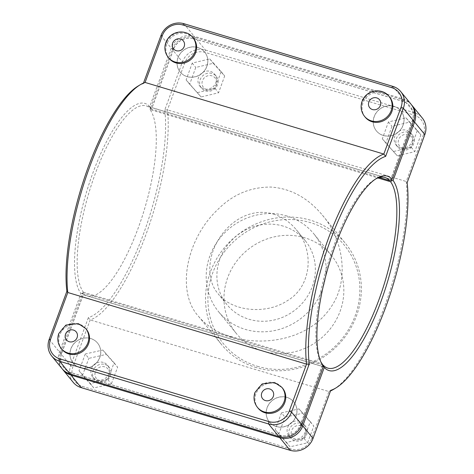 <?xml version="1.0" encoding="UTF-8"?>
<svg xmlns="http://www.w3.org/2000/svg" width="474" height="474" viewBox="0 0 474 474"><rect width="100%" height="100%" fill="white"/><g stroke="black" fill="none" stroke-linecap="round" stroke-linejoin="round"><path stroke-width="0.36" stroke-dasharray="2.37 1.78" d="M330.734 390.339L328.92 391.554A124.372 37.399 106.7 0 0 330.514 390.937M333.749 389.255A124.372 37.399 106.7 0 0 386.624 300.741A124.372 37.399 106.7 0 0 406.206 181.495L423.46 134.604A16.329 15.263 -39.2 0 0 414.075 115.081L205.171 52.413A16.329 15.263 -39.2 0 0 184.718 62.983L167.464 109.873A124.372 37.399 -73.3 0 1 145.607 235.471A124.372 37.399 -73.3 0 1 90.178 319.932L72.925 366.823A16.329 15.263 -39.2 0 0 82.304 386.346L291.214 449.014A16.329 15.263 -39.2 0 0 311.667 438.444L328.92 391.554L90.178 319.932L88.354 317.627A122.387 36.8 106.7 0 0 143.344 234.375A122.387 36.8 106.7 0 0 164.751 109.986L182.449 61.887A18.32 17.123 140.8 0 1 205.396 50.031L414.306 112.699A18.32 17.123 140.8 0 1 422.287 117.996M164.751 109.986L167.464 109.873L406.206 181.495L407.13 182.697M231.318 336.943C217.299 332.701 206.374 325.834 198.529 316.342C176.31 292.334 185.5 239.88 217.862 209.461C232.758 194.53 250.426 187.058 270.867 187.052C290.692 188.421 307.887 197.806 322.444 215.208C343.709 239.791 349.593 280.679 331.048 306.998C310.369 338.472 266.347 347.223 231.318 336.943M197.753 47.453A15.796 14.759 -39.2 0 0 180.031 53.805A15.796 14.759 -39.2 0 0 180.161 71.995A15.796 14.759 -39.2 0 0 201.728 73.44A15.796 14.759 -39.2 0 0 204.632 52.022A15.796 14.759 -39.2 0 0 197.753 47.453M197.824 47.542A15.796 14.759 140.8 0 1 204.703 52.11A15.796 14.759 140.8 0 1 201.8 73.529A15.796 14.759 140.8 0 1 180.233 72.084A15.796 14.759 140.8 0 1 180.102 53.888A15.796 14.759 140.8 0 1 197.824 47.542M169.005 58.326A15.796 14.759 140.8 0 1 168.874 40.136A15.796 14.759 140.8 0 1 186.596 33.784A15.796 14.759 140.8 0 1 193.481 38.353M205.651 90.913A9.474 8.858 -39.2 0 0 216.286 87.103A9.474 8.858 -39.2 0 0 216.203 76.19A9.474 8.858 -39.2 0 0 203.263 75.319A9.474 8.858 -39.2 0 0 201.521 88.17A9.474 8.858 -39.2 0 0 205.651 90.913M206.771 89.627A7.483 6.997 140.8 0 1 204.655 77.505A7.483 6.997 140.8 0 1 216.499 81.054A7.483 6.997 140.8 0 1 206.771 89.627M203.968 88.845A9.474 8.858 140.8 0 1 199.838 86.108A9.474 8.858 140.8 0 1 201.58 73.257A9.474 8.858 140.8 0 1 214.521 74.128A9.474 8.858 140.8 0 1 214.598 85.042A9.474 8.858 140.8 0 1 203.968 88.845M197.534 92.596L215.036 88.431L221.127 71.598L209.721 58.936L192.219 63.101L186.122 79.928L201.083 96.945L218.585 92.78L224.682 75.953L213.27 63.285L195.768 67.45L189.677 84.283L201.083 96.945M186.122 79.928L189.677 84.283M192.219 63.101L195.768 67.45M209.721 58.936L213.27 63.285M221.127 71.598L224.682 75.953M215.036 88.431L218.585 92.78M79.964 367.593A15.796 14.759 -39.2 0 0 97.685 361.247A15.796 14.759 -39.2 0 0 97.555 343.058A15.796 14.759 -39.2 0 0 75.988 341.606A15.796 14.759 -39.2 0 0 73.085 363.031A15.796 14.759 -39.2 0 0 79.964 367.593M80.035 367.682A15.796 14.759 140.8 0 1 73.156 363.114A15.796 14.759 140.8 0 1 76.059 341.695A15.796 14.759 140.8 0 1 97.626 343.14A15.796 14.759 140.8 0 1 97.757 361.336A15.796 14.759 140.8 0 1 80.035 367.682M61.928 349.362A15.796 14.759 140.8 0 1 64.831 327.937A15.796 14.759 140.8 0 1 86.398 329.389M104.997 364.482A9.474 8.858 140.8 0 1 109.127 367.226A9.474 8.858 140.8 0 1 107.385 380.077A9.474 8.858 140.8 0 1 94.439 379.206A9.474 8.858 140.8 0 1 94.362 368.292A9.474 8.858 140.8 0 1 104.997 364.482M104.766 366.864A7.483 6.997 -39.2 0 0 95.037 375.438A7.483 6.997 -39.2 0 0 106.881 378.987A7.483 6.997 -39.2 0 0 104.766 366.864M103.308 362.42A9.474 8.858 -39.2 0 0 92.679 366.23A9.474 8.858 -39.2 0 0 92.756 377.144A9.474 8.858 -39.2 0 0 105.696 378.015A9.474 8.858 -39.2 0 0 107.438 365.158A9.474 8.858 -39.2 0 0 103.308 362.42M85.284 354.007L79.01 370.781L90.273 383.573L107.805 379.591L114.08 362.817L102.817 350.025L85.284 354.007L88.834 358.356L106.372 354.374L117.635 367.172L111.36 383.946L93.828 387.928L82.565 375.135L88.834 358.356M102.817 350.025L106.372 354.374M79.01 370.781L82.565 375.135M90.273 383.573L93.828 387.928M107.805 379.591L111.36 383.946M114.08 362.817L117.635 367.172M393.965 106.318A15.796 14.759 -39.2 0 0 376.243 112.664A15.796 14.759 -39.2 0 0 376.374 130.86A15.796 14.759 -39.2 0 0 397.941 132.305A15.796 14.759 -39.2 0 0 400.844 110.886A15.796 14.759 -39.2 0 0 393.965 106.318M394.036 106.407A15.796 14.759 140.8 0 1 400.915 110.969A15.796 14.759 140.8 0 1 398.012 132.394A15.796 14.759 140.8 0 1 376.445 130.942A15.796 14.759 140.8 0 1 376.315 112.753A15.796 14.759 140.8 0 1 394.036 106.407M365.217 117.191A15.796 14.759 140.8 0 1 365.087 98.995A15.796 14.759 140.8 0 1 382.808 92.649A15.796 14.759 140.8 0 1 389.693 97.217M401.863 149.772A9.474 8.858 -39.2 0 0 412.493 145.968A9.474 8.858 -39.2 0 0 412.416 135.054A9.474 8.858 -39.2 0 0 399.475 134.183A9.474 8.858 -39.2 0 0 397.733 147.035A9.474 8.858 -39.2 0 0 401.863 149.772M402.983 148.486A7.483 6.997 140.8 0 1 400.868 136.364A7.483 6.997 140.8 0 1 412.712 139.919A7.483 6.997 140.8 0 1 402.983 148.486M400.18 147.71A9.474 8.858 140.8 0 1 396.051 144.973A9.474 8.858 140.8 0 1 397.793 132.122A9.474 8.858 140.8 0 1 410.733 132.987A9.474 8.858 140.8 0 1 410.81 143.9A9.474 8.858 140.8 0 1 400.18 147.71M393.746 151.455L411.248 147.29L417.339 130.463L405.928 117.795L388.425 121.96L382.334 138.793L397.295 155.81L414.797 151.644L420.894 134.817L409.483 122.15L391.98 126.315L385.889 143.142L397.295 155.81M382.334 138.793L385.889 143.142M388.425 121.96L391.98 126.315M405.928 117.795L409.483 122.15M417.339 130.463L420.894 134.817M411.248 147.29L414.797 151.644M301.209 423.347A9.474 8.858 140.8 0 1 305.333 426.085A9.474 8.858 140.8 0 1 303.591 438.942A9.474 8.858 140.8 0 1 290.651 438.071A9.474 8.858 140.8 0 1 290.574 427.157A9.474 8.858 140.8 0 1 301.209 423.347M300.978 425.729A7.483 6.997 -39.2 0 0 291.249 434.297A7.483 6.997 -39.2 0 0 303.093 437.852A7.483 6.997 -39.2 0 0 300.978 425.729M299.521 421.285A9.474 8.858 -39.2 0 0 288.891 425.089A9.474 8.858 -39.2 0 0 288.968 436.009A9.474 8.858 -39.2 0 0 301.908 436.874A9.474 8.858 -39.2 0 0 303.65 424.023A9.474 8.858 -39.2 0 0 299.521 421.285M281.497 412.866L275.222 429.645L286.486 442.438L304.018 438.456L310.292 421.682L299.029 408.884L281.497 412.866L285.046 417.221L302.584 413.239L313.847 426.031L307.573 442.811L290.041 446.792L278.777 433.994L285.046 417.221M299.029 408.884L302.584 413.239M275.222 429.645L278.777 433.994M286.486 442.438L290.041 446.792M304.018 438.456L307.573 442.811M310.292 421.682L313.847 426.031M258.14 408.221A15.796 14.759 140.8 0 1 261.044 386.802A15.796 14.759 140.8 0 1 282.611 388.247M276.247 426.547A15.796 14.759 140.8 0 1 269.368 421.979A15.796 14.759 140.8 0 1 272.272 400.56A15.796 14.759 140.8 0 1 293.839 402.005A15.796 14.759 140.8 0 1 293.969 420.195A15.796 14.759 140.8 0 1 276.247 426.547M276.176 426.458A15.796 14.759 -39.2 0 0 293.898 420.112A15.796 14.759 -39.2 0 0 293.767 401.916A15.796 14.759 -39.2 0 0 272.2 400.471A15.796 14.759 -39.2 0 0 269.297 421.89A15.796 14.759 -39.2 0 0 276.176 426.458M391.086 180.179L390.742 179.261L412.232 120.846A16.329 15.263 -39.2 0 0 402.853 101.323L193.943 38.655A16.329 15.263 -39.2 0 0 173.49 49.225L152 107.634L150.525 108.013L149.725 106.561L171.221 48.129A18.32 17.123 140.8 0 1 194.168 36.273L403.078 98.942A18.32 17.123 140.8 0 1 411.059 104.239M320.762 361.65A99.499 29.921 -73.3 0 1 320.205 360.542A99.499 29.921 -73.3 0 1 327.712 264.214A99.499 29.921 -73.3 0 1 374.466 179.658A99.499 29.921 -73.3 0 1 375.544 179.042M61.975 368.576A18.32 17.123 140.8 0 1 59.434 351.969L80.93 293.542A101.489 30.52 -73.3 0 1 92.981 172.672A101.489 30.52 -73.3 0 1 149.725 106.561M143.486 83.063L143.267 83.661A122.387 36.8 106.7 0 0 138.07 86.067M80.93 293.542L82.399 293.187L83.187 294.656L61.697 353.065A16.329 15.263 -39.2 0 0 71.076 372.588L279.986 435.256A16.329 15.263 -39.2 0 0 300.439 424.686L321.929 366.278L322.954 365.347M150.525 108.013L150.868 108.943A99.499 29.921 106.7 0 0 146.217 105.886A99.499 29.921 106.7 0 0 92.317 182.075A99.499 29.921 106.7 0 0 83.424 292.251L82.399 293.187M379.401 177.501L150.868 108.943M83.424 292.251L322.166 363.872M321.929 366.278L83.187 294.656M152 107.634L390.742 179.261M143.267 83.661L145.08 82.446M411.527 104.843A18.32 17.123 -39.2 0 0 404.044 100.127L195.134 37.458A18.32 17.123 -39.2 0 0 172.186 49.314L150.015 109.583L152.071 107.722L173.561 49.314A16.329 15.263 140.8 0 1 194.014 38.744L402.924 101.412A16.329 15.263 140.8 0 1 412.303 120.935L390.813 179.344L391.204 180.073M322.735 364.939L82.571 292.891A99.499 29.921 106.7 0 0 87.222 295.948A99.499 29.921 106.7 0 0 141.122 219.758A99.499 29.921 106.7 0 0 150.015 109.583L377.938 177.957M323.227 366.046L322 366.366L300.51 424.775A16.329 15.263 140.8 0 1 280.057 435.345L71.147 372.677A16.329 15.263 140.8 0 1 61.768 353.154L83.258 294.739L82.571 292.891L60.399 353.154A18.32 17.123 -39.2 0 0 62.473 369.157M273.415 214.058C282.267 216.784 289.916 222.033 296.363 229.819C314.653 250.574 311.691 286.776 287.114 300.842C265.748 315.003 231.294 311.3 218.07 293.72C207.245 281.355 207.097 259.515 217.335 241.627C228.989 220.493 251.576 207.494 273.415 214.058M73.203 382.334A18.32 17.123 140.8 0 1 70.656 365.727L88.354 317.627M390.813 179.344L152.071 107.722M83.258 294.739L322 366.366M283.268 226.134A50.54 47.234 -39.2 0 0 226.554 246.439A50.54 47.234 -39.2 0 0 226.981 304.652A50.54 47.234 -39.2 0 0 295.995 309.291A50.54 47.234 -39.2 0 0 305.286 240.739A50.54 47.234 -39.2 0 0 283.268 226.134M286.989 216.014A61.519 57.496 -39.2 0 0 217.957 240.733A61.519 57.496 -39.2 0 0 218.473 311.596A61.519 57.496 -39.2 0 0 302.489 317.236A61.519 57.496 -39.2 0 0 313.794 233.801A61.519 57.496 -39.2 0 0 286.989 216.014M304.752 237.782A61.519 57.496 -39.2 0 0 235.72 262.501A61.519 57.496 -39.2 0 0 236.236 333.358A61.519 57.496 -39.2 0 0 320.252 339.005A61.519 57.496 -39.2 0 0 331.557 255.563A61.519 57.496 -39.2 0 0 304.752 237.782M256.339 367.599A79.976 74.744 140.8 0 1 221.488 344.48A79.976 74.744 140.8 0 1 236.188 236.011A79.976 74.744 140.8 0 1 345.41 243.346A79.976 74.744 140.8 0 1 346.079 335.468A79.976 74.744 140.8 0 1 256.339 367.599M257.459 366.313A77.985 72.883 -39.2 0 0 358.812 277.041A77.985 72.883 -39.2 0 0 235.424 240.028A77.985 72.883 -39.2 0 0 257.459 366.313M168.294 57.455A15.796 14.759 140.8 0 1 166.107 43.14A15.796 14.759 140.8 0 1 185.885 32.913A15.796 14.759 140.8 0 1 192.77 37.482M85.687 328.518A15.796 14.759 -39.2 0 0 71.183 323.671A15.796 14.759 -39.2 0 0 59.025 334.176A15.796 14.759 -39.2 0 0 61.217 348.491M364.506 116.32A15.796 14.759 140.8 0 1 362.314 102.005A15.796 14.759 140.8 0 1 382.097 91.778A15.796 14.759 140.8 0 1 388.982 96.346M281.9 387.382A15.796 14.759 -39.2 0 0 267.395 382.53A15.796 14.759 -39.2 0 0 255.237 393.035A15.796 14.759 -39.2 0 0 257.429 407.35M412.232 120.846L413.601 120.846M402.853 101.323L403.078 98.942L392.816 86.369M193.943 38.655L194.168 36.273L183.906 23.7M173.49 49.225L171.221 48.129L160.964 35.562M49.172 339.402L59.434 351.969L61.697 353.065M71.076 372.588L69.956 373.873M279.986 435.256L278.866 436.542M300.439 424.686L301.814 424.686M173.561 49.314L172.186 49.314L182.449 61.887L184.718 62.983M194.014 38.744L195.134 37.458L205.396 50.031L205.171 52.413M402.924 101.412L404.044 100.127L414.306 112.699L414.075 115.081M412.303 120.935L413.375 121.451M61.768 353.154L60.399 353.154L70.656 365.727L72.925 366.823M300.51 424.775L301.577 425.291M280.057 435.345L279.915 436.821M71.147 372.677L71.005 374.187M423.46 134.604L424.828 134.598M82.304 386.346L81.184 387.631M291.214 449.014L290.094 450.3M311.667 438.444L313.036 438.438M216.203 76.19L214.521 74.128M201.521 88.17L199.838 86.108M92.756 377.144L94.439 379.206M107.438 365.158L109.127 367.226M412.416 135.054L410.733 132.987M397.733 147.035L396.051 144.973M288.968 436.009L290.651 438.071M303.65 424.023L305.333 426.085M320.205 360.542L321.301 362.841M374.466 179.658L376.646 178.343M384.965 177.507L146.217 105.886M327.783 368.114L87.222 295.948M305.286 240.739L296.368 229.813M226.981 304.652L218.064 293.726M331.557 255.563L313.794 233.801M236.236 333.358L218.473 311.596M198.529 316.342L221.488 344.48M322.444 215.208L345.41 243.346"/><path stroke-width="0.71" d="M330.514 390.937A124.372 37.399 106.7 0 0 333.749 389.255L335.93 387.933A122.387 36.8 -73.3 0 1 330.734 390.339L313.036 438.438A18.32 17.123 140.8 0 1 290.094 450.3L81.184 387.631A18.32 17.123 140.8 0 1 73.203 382.334L62.941 369.761A18.32 17.123 -39.2 0 0 70.922 375.058L279.832 437.727A18.32 17.123 -39.2 0 0 302.779 425.871L324.275 367.439A101.489 30.52 106.7 0 0 381.019 301.328A101.489 30.52 106.7 0 0 393.07 180.458L414.566 122.031A18.32 17.123 -39.2 0 0 412.024 105.424A18.32 17.123 -39.2 0 0 411.527 104.843M192.77 37.482L193.481 38.353A15.796 14.759 140.8 0 1 190.578 59.771A15.796 14.759 140.8 0 1 169.005 58.326L168.294 57.455A15.796 14.759 140.8 0 0 189.867 58.9A15.796 14.759 140.8 0 0 192.77 37.482C189.636 32.866 180.481 29.293 171.967 34.691C169.111 36.658 167.079 39.247 165.87 42.464C164.034 47.904 164.845 52.898 168.294 57.455M68.807 353.924A15.796 14.759 140.8 0 1 61.928 349.362L61.217 348.491A15.796 14.759 -39.2 0 0 68.096 353.053A15.796 14.759 -39.2 0 0 85.818 346.707A15.796 14.759 -39.2 0 0 85.687 328.518L86.398 329.389A15.796 14.759 140.8 0 1 86.529 347.578A15.796 14.759 140.8 0 1 68.807 353.924M388.982 96.346L389.693 97.217A15.796 14.759 140.8 0 1 386.79 118.636A15.796 14.759 140.8 0 1 365.217 117.191L364.506 116.32A15.796 14.759 140.8 0 0 386.079 117.765A15.796 14.759 140.8 0 0 388.982 96.346C385.848 91.725 376.694 88.158 368.18 93.55C365.324 95.523 363.291 98.112 362.077 101.329C360.246 106.763 361.058 111.763 364.506 116.32M265.019 412.789A15.796 14.759 140.8 0 1 258.14 408.221L257.429 407.35A15.796 14.759 -39.2 0 0 264.308 411.918A15.796 14.759 -39.2 0 0 282.03 405.572A15.796 14.759 -39.2 0 0 281.9 387.382L282.611 388.247A15.796 14.759 140.8 0 1 282.741 406.443A15.796 14.759 140.8 0 1 265.019 412.789M66.87 291.303L67.794 292.505A124.372 37.399 -73.3 0 1 87.376 173.259A124.372 37.399 -73.3 0 1 140.251 84.745L138.07 86.067A122.387 36.8 106.7 0 0 85.83 173.768A122.387 36.8 106.7 0 0 66.87 291.303L49.172 339.402A18.32 17.123 -39.2 0 0 51.713 356.004A18.32 17.123 -39.2 0 0 59.694 361.301L268.604 423.969A18.32 17.123 -39.2 0 0 291.551 412.113L309.249 364.014A122.387 36.8 -73.3 0 1 330.656 239.625A122.387 36.8 -73.3 0 1 385.646 156.373L403.344 108.273A18.32 17.123 -39.2 0 0 400.797 91.666L411.059 104.239A18.32 17.123 140.8 0 1 413.601 120.846L392.105 179.279L391.086 180.179L389.61 180.564L379.401 177.501M392.105 179.279A101.489 30.52 106.7 0 0 376.646 178.343A101.489 30.52 106.7 0 0 328.956 264.587A101.489 30.52 106.7 0 0 321.301 362.841A101.489 30.52 106.7 0 0 323.309 366.254L322.166 363.872A99.499 29.921 -73.3 0 1 320.762 361.65M375.544 179.042A99.499 29.921 -73.3 0 1 384.965 177.507A99.499 29.921 -73.3 0 1 389.61 180.564M323.309 366.254L301.814 424.686A18.32 17.123 140.8 0 1 278.866 436.542L69.956 373.873A18.32 17.123 140.8 0 1 61.975 368.576L51.713 356.004M400.797 91.666A18.32 17.123 -39.2 0 0 392.816 86.369L183.906 23.7A18.32 17.123 -39.2 0 0 160.964 35.562L143.486 83.063M385.646 156.373L383.822 154.068A124.372 37.399 106.7 0 0 328.393 238.529A124.372 37.399 106.7 0 0 306.536 364.127L289.282 411.017A16.329 15.263 140.8 0 1 268.829 421.587L59.925 358.919A16.329 15.263 140.8 0 1 50.54 339.396L67.794 292.505L306.536 364.127L309.249 364.014M145.08 82.446L162.333 35.556A16.329 15.263 140.8 0 1 182.786 24.986L391.696 87.654A16.329 15.263 140.8 0 1 401.075 107.177L383.822 154.068L145.08 82.446A124.372 37.399 -73.3 0 0 140.251 84.745M391.204 180.073L391.601 180.813L393.07 180.458M377.938 177.957L390.576 181.749A99.499 29.921 -73.3 0 1 381.683 291.925A99.499 29.921 -73.3 0 1 327.783 368.114A99.499 29.921 -73.3 0 1 323.132 365.057L322.735 364.939M412.024 105.424L422.287 117.996A18.32 17.123 140.8 0 1 424.828 134.598L407.13 182.697A122.387 36.8 -73.3 0 1 388.17 300.232A122.387 36.8 -73.3 0 1 335.93 387.933M324.275 367.439L323.227 366.046M323.132 365.057L323.475 365.987M391.601 180.813L390.576 181.749M62.473 369.157A18.32 17.123 -39.2 0 0 62.941 369.761M180.541 39.034A6.316 5.901 -39.2 0 0 172.631 43.122A6.316 5.901 -39.2 0 0 176.257 50.677A6.316 5.901 -39.2 0 0 184.173 46.588A6.316 5.901 -39.2 0 0 180.541 39.034M65.548 334.158A6.316 5.901 140.8 0 1 73.464 330.07A6.316 5.901 140.8 0 1 77.09 337.624A6.316 5.901 140.8 0 1 69.18 341.713A6.316 5.901 140.8 0 1 65.548 334.158M376.753 97.899A6.316 5.901 -39.2 0 0 368.843 101.987A6.316 5.901 -39.2 0 0 372.469 109.541A6.316 5.901 -39.2 0 0 380.385 105.453A6.316 5.901 -39.2 0 0 376.753 97.899M261.761 393.023A6.316 5.901 140.8 0 1 269.676 388.935A6.316 5.901 140.8 0 1 273.302 396.483A6.316 5.901 140.8 0 1 265.393 400.571A6.316 5.901 140.8 0 1 261.761 393.023M401.075 107.177L403.344 108.273L413.601 120.846M301.814 424.686L291.551 412.113L289.282 411.017M69.956 373.873L59.694 361.301L59.925 358.919M268.829 421.587L268.604 423.969L278.866 436.542M162.333 35.556L160.964 35.562M50.54 339.396L49.172 339.402M182.786 24.986L183.906 23.7M391.696 87.654L392.816 86.369M413.375 121.451L414.566 122.031L424.828 134.598M313.036 438.438L302.779 425.871L301.577 425.291M279.915 436.821L279.832 437.727L290.094 450.3M71.005 374.187L70.922 375.058L81.184 387.631M61.217 348.491C57.763 343.934 56.951 338.934 58.788 333.5L65.916 325.081L78.334 323.612L85.687 328.518M257.429 407.35C253.975 402.793 253.163 397.799 255 392.359L262.128 383.946L274.547 382.477L281.9 387.376"/></g></svg>
